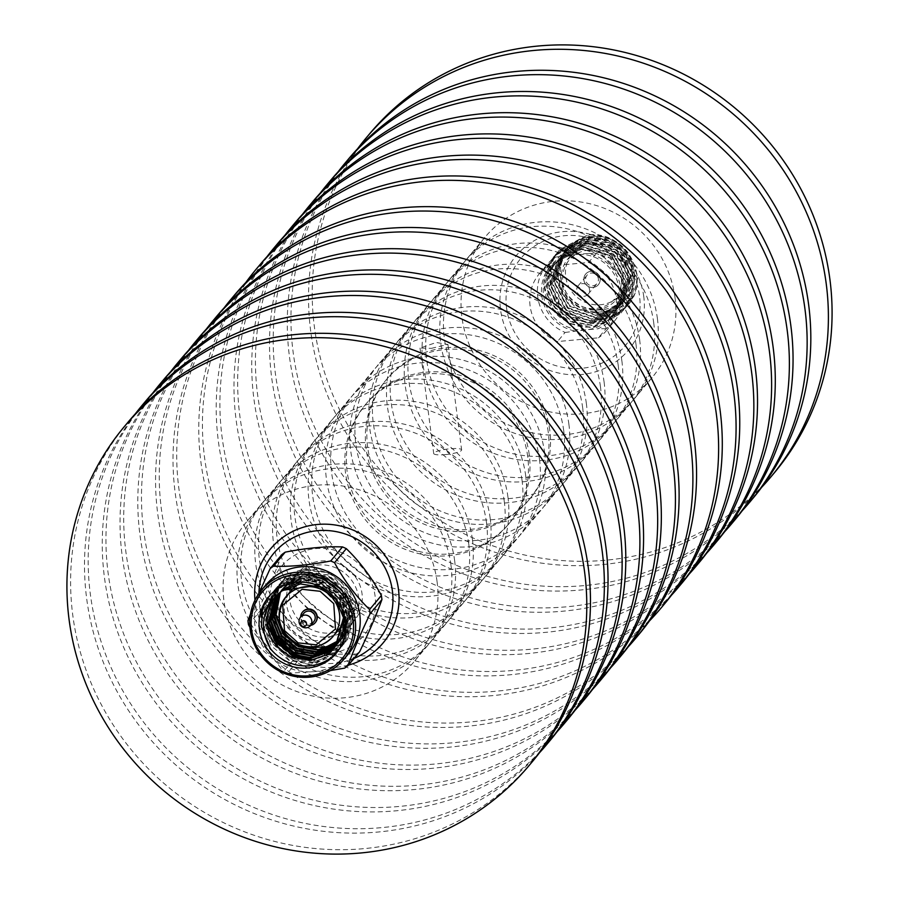 <?xml version="1.0" encoding="UTF-8"?>
<svg xmlns="http://www.w3.org/2000/svg" width="899" height="899" viewBox="0 0 899 899"><rect width="100%" height="100%" fill="white"/><g stroke="black" fill="none" stroke-linecap="round" stroke-linejoin="round"><path stroke-width="0.67" stroke-dasharray="4.5 3.37" d="M270.341 628.547L267.992 618.793L277.454 586.35L284.938 579.383L305.817 571.506L328.191 575.113L346.093 589.205L354.779 609.927L345.755 641.841L338.395 648.673L317.808 656.203L295.715 652.258L278.094 637.829L269.7 616.759L279.162 584.328L286.646 577.349L307.525 569.472L329.888 573.09L347.801 587.171L356.476 607.904L347.464 639.807L340.103 646.639L319.505 654.169L297.423 650.224L279.803 635.807L271.397 614.725L280.859 582.294L285.624 577.461L280.904 582.237L271.453 605.42L280.05 632.087L303.469 647.909M268.621 621.231L277.667 586.114L300.895 572.079L328.393 574.877L353.97 604.622L345.958 641.594L323.078 655.214L295.928 652.011L270.846 621.647L279.364 584.08L302.603 570.045L330.102 572.843L355.678 602.6L347.666 639.571L324.775 653.18L297.625 649.977C279.522 640.448 270.801 625.603 271.453 605.42M292.31 656.315L274.689 641.897L266.295 620.827L275.757 588.384L283.241 581.406L304.12 573.54L326.483 577.147L344.396 591.227L353.071 611.961L344.059 643.875L336.698 650.696L305.019 657.731M292.523 656.068L267.441 625.715L275.959 588.137L299.198 574.113L326.697 576.9L352.273 606.656L344.261 643.628L307.975 657.877M261.103 617.074L270.655 594.475L278.139 587.508L299.019 579.63L321.381 583.237L339.283 597.329L347.969 618.062L338.945 649.966L331.596 656.798L310.998 664.327L288.905 660.383L271.284 645.954L262.89 624.884L272.352 592.452L279.836 585.474L300.716 577.596L323.089 581.215L340.991 595.295L349.666 616.029L340.654 647.932L333.293 654.764L312.695 662.293L290.613 658.349L272.993 643.931L264.598 622.861L274.049 590.418L281.533 583.44L302.412 575.574L324.786 579.181L342.688 593.261L351.374 613.995L342.35 645.909L334.99 652.73L311.582 660.405M262.362 610.893L270.857 594.228L278.342 587.261L299.221 579.383L321.595 583.001L347.171 612.758L339.148 649.719L316.268 663.338L289.118 660.136L264.036 629.772L272.554 592.205L295.793 578.169L323.292 580.968L348.868 610.724L340.856 647.696L317.965 661.304L290.815 658.102L265.744 627.749L274.262 590.171L297.49 576.135L324.988 578.934L350.565 608.69L342.553 645.662L314.178 660.046M337.001 652.258A43.995 42.343 -140 0 0 337.934 651.179A43.995 42.343 -140 0 0 320.876 583.844A43.995 42.343 -140 0 0 270.487 594.677A43.995 42.343 -140 0 0 269.588 595.79M277.679 588.867L298.524 581.136L320.493 585.114L336.911 598.565L344.744 617.748M338.238 630.266A30.791 29.645 40 0 1 302.963 637.852A30.791 29.645 40 0 1 291.018 590.722M299.03 584.092A30.791 29.645 40 0 1 326.292 583.136A30.791 29.645 40 0 1 343.755 619.95M266.048 584.732A53.783 51.76 -140 0 0 286.905 667.036A53.783 51.76 -140 0 0 348.497 653.809M258.575 594.014L250.506 613.826M249.922 627.356L283.533 671.598A62.312 59.986 40 0 0 285.444 672.497A62.312 59.986 40 0 0 287.388 673.34L299.165 659.282A62.312 59.986 40 0 1 297.221 658.45A62.312 59.986 40 0 1 295.31 657.551L283.533 671.598M310.649 625.389A8.271 7.956 40 0 1 300.659 617.017M302.626 611.949A8.271 7.956 -140 0 0 305.986 624.423A8.271 7.956 -140 0 0 315.302 622.569M342.957 553.222A53.783 51.76 -140 0 0 273.712 578.945A53.783 51.76 -140 0 0 302.221 648.752A53.783 51.76 -140 0 0 371.478 623.029A53.783 51.76 -140 0 0 342.957 553.222M248.495 624.771L260.272 610.713C273.903 623.906 285.579 639.515 295.31 657.551M260.272 610.713A62.312 59.986 40 0 1 259.732 606.589L247.955 620.647M281.926 554.537C276.544 569.46 269.138 586.811 259.732 606.589M313.796 621.625A6.507 6.271 40 0 1 306.345 623.221A6.507 6.271 40 0 1 303.817 613.264M336.586 568.168A36.96 35.567 -140 0 0 294.265 577.259A36.96 35.567 -140 0 0 308.593 633.806A36.96 35.567 -140 0 0 350.925 624.715A36.96 35.567 -140 0 0 336.586 568.168M311.942 629.817A36.96 35.567 40 0 1 297.603 573.259A36.96 35.567 40 0 1 339.934 564.167A36.96 35.567 40 0 1 354.262 620.726A36.96 35.567 40 0 1 311.942 629.817M588.643 262.463A43.995 42.343 40 0 1 606.791 330.259L614.422 321.145A43.995 42.343 -140 0 1 606.072 328.697L598.431 337.81L557.481 341.553A43.995 42.343 40 0 1 530.095 305.93A43.995 42.343 40 0 1 539.344 273.757A43.995 42.343 40 0 1 547.693 266.205L588.643 262.463L596.284 253.349L588.07 253.428A40.477 38.96 40 0 1 620.838 288.557A40.477 38.96 40 0 1 597.857 328.776L586.204 329.832A38.679 37.23 40 0 1 548.075 309.391A38.679 37.23 40 0 1 551.66 267.329A38.679 37.23 40 0 1 576.416 254.484L588.07 253.428M547.693 266.205L555.324 257.092A43.995 42.343 -140 0 0 546.974 264.643A43.995 42.343 -140 0 0 537.737 296.816A43.995 42.343 -140 0 0 565.111 332.439L557.481 341.553M614.422 321.145A43.995 42.343 -140 0 0 623.659 288.972A43.995 42.343 -140 0 0 596.284 253.349M606.072 328.697L597.857 328.776M431.408 348.34L447.927 344.452L436.307 342.485L420.013 348.082L431.408 348.34M563.707 430.632A109.105 105.026 -140 0 0 486.325 338.799A109.105 105.026 -140 0 0 373.523 370.298A109.105 105.026 -140 0 0 350.61 450.084A109.105 105.026 -140 0 0 427.991 541.917A109.105 105.026 -140 0 0 540.793 510.43A109.105 105.026 -140 0 0 563.707 430.632M544.715 453.298A109.105 105.026 -140 0 0 467.334 361.465A109.105 105.026 -140 0 0 354.532 392.964A109.105 105.026 -140 0 0 331.619 472.762A109.105 105.026 -140 0 0 409 564.583A109.105 105.026 -140 0 0 521.802 533.096A109.105 105.026 -140 0 0 544.715 453.298M128.186 421.991A263.969 254.091 -140 0 0 72.752 615.051A263.969 254.091 -140 0 0 259.968 837.216A263.969 254.091 -140 0 0 532.871 761.026M450.983 565.179A109.105 105.026 -140 0 0 373.602 473.357A109.105 105.026 -140 0 0 260.8 504.845A109.105 105.026 -140 0 0 237.887 584.642A109.105 105.026 -140 0 0 315.268 676.464A109.105 105.026 -140 0 0 428.07 644.976A109.105 105.026 -140 0 0 450.983 565.179M437.083 581.777A109.105 105.026 -140 0 0 359.701 489.955A109.105 105.026 -140 0 0 246.899 521.442A109.105 105.026 -140 0 0 223.975 601.24A109.105 105.026 -140 0 0 301.367 693.073A109.105 105.026 -140 0 0 414.169 661.574A109.105 105.026 -140 0 0 437.083 581.777M145.773 401.01A263.969 254.091 -140 0 0 90.327 594.059A263.969 254.091 -140 0 0 277.555 816.225A263.969 254.091 -140 0 0 550.458 740.034M135.322 413.843A263.969 254.091 -140 0 0 86.652 598.442A263.969 254.091 -140 0 0 268.565 818.865A263.969 254.091 -140 0 0 539.647 752.575M468.75 543.974A109.105 105.026 -140 0 0 391.368 452.141A109.105 105.026 -140 0 0 278.566 483.64A109.105 105.026 -140 0 0 255.653 563.437A109.105 105.026 -140 0 0 333.035 655.259A109.105 105.026 -140 0 0 445.837 623.771A109.105 105.026 -140 0 0 468.75 543.974M454.669 560.796A109.105 105.026 -140 0 0 377.277 468.963A109.105 105.026 -140 0 0 264.475 500.451A109.105 105.026 -140 0 0 241.561 580.248A109.105 105.026 -140 0 0 318.943 672.081A109.105 105.026 -140 0 0 431.745 640.594A109.105 105.026 -140 0 0 454.669 560.796M163.528 379.805A263.969 254.091 -140 0 0 108.094 572.854A263.969 254.091 -140 0 0 295.322 795.019A263.969 254.091 -140 0 0 568.224 718.829M152.999 392.751A263.969 254.091 -140 0 0 104.419 577.237A263.969 254.091 -140 0 0 286.253 797.638A263.969 254.091 -140 0 0 557.313 731.471M486.516 522.769A109.105 105.026 -140 0 0 409.135 430.936A109.105 105.026 -140 0 0 296.333 462.434A109.105 105.026 -140 0 0 273.42 542.221A109.105 105.026 -140 0 0 350.801 634.053A109.105 105.026 -140 0 0 463.603 602.566A109.105 105.026 -140 0 0 486.516 522.769M472.424 539.591A109.105 105.026 -140 0 0 395.043 447.758A109.105 105.026 -140 0 0 282.241 479.246A109.105 105.026 -140 0 0 259.328 559.043A109.105 105.026 -140 0 0 336.709 650.876A109.105 105.026 -140 0 0 449.511 619.377A109.105 105.026 -140 0 0 472.424 539.591M181.295 358.6A263.969 254.091 -140 0 0 125.86 551.649A263.969 254.091 -140 0 0 313.088 773.814A263.969 254.091 -140 0 0 585.991 697.624M170.765 371.545A263.969 254.091 -140 0 0 122.185 556.032A263.969 254.091 -140 0 0 304.019 776.433A263.969 254.091 -140 0 0 575.079 710.266M504.283 501.563A109.105 105.026 -140 0 0 426.901 409.73A109.105 105.026 -140 0 0 314.099 441.229A109.105 105.026 -140 0 0 291.186 521.015A109.105 105.026 -140 0 0 368.568 612.848A109.105 105.026 -140 0 0 481.37 581.361A109.105 105.026 -140 0 0 504.283 501.563M490.191 518.386A109.105 105.026 -140 0 0 412.81 426.553A109.105 105.026 -140 0 0 300.008 458.041A109.105 105.026 -140 0 0 277.094 537.838A109.105 105.026 -140 0 0 354.476 629.671A109.105 105.026 -140 0 0 467.278 598.172A109.105 105.026 -140 0 0 490.191 518.386M199.061 337.383A263.969 254.091 -140 0 0 143.626 530.444A263.969 254.091 -140 0 0 330.854 752.609A263.969 254.091 -140 0 0 603.757 676.419M188.532 350.34A263.969 254.091 -140 0 0 139.952 534.826A263.969 254.091 -140 0 0 321.786 755.227A263.969 254.091 -140 0 0 592.846 689.061M522.049 480.358A109.105 105.026 -140 0 0 444.668 388.525A109.105 105.026 -140 0 0 331.866 420.013A109.105 105.026 -140 0 0 308.953 499.81A109.105 105.026 -140 0 0 386.334 591.643A109.105 105.026 -140 0 0 499.136 560.156A109.105 105.026 -140 0 0 522.049 480.358M507.957 497.181A109.105 105.026 -140 0 0 430.576 405.348A109.105 105.026 -140 0 0 317.774 436.835A109.105 105.026 -140 0 0 294.861 516.633A109.105 105.026 -140 0 0 372.242 608.466A109.105 105.026 -140 0 0 485.044 576.967A109.105 105.026 -140 0 0 507.957 497.181M216.828 316.178A263.969 254.091 -140 0 0 161.393 509.239A263.969 254.091 -140 0 0 348.621 731.404A263.969 254.091 -140 0 0 621.524 655.214M206.298 329.135A263.969 254.091 -140 0 0 157.718 513.621A263.969 254.091 -140 0 0 339.552 734.022A263.969 254.091 -140 0 0 610.612 667.856M539.512 459.513A109.105 105.026 -140 0 0 462.12 367.68A109.105 105.026 -140 0 0 349.329 399.178A109.105 105.026 -140 0 0 326.404 478.976A109.105 105.026 -140 0 0 403.797 570.798A109.105 105.026 -140 0 0 516.599 539.31A109.105 105.026 -140 0 0 539.512 459.513M525.724 475.964A109.105 105.026 -140 0 0 448.343 384.143A109.105 105.026 -140 0 0 335.541 415.63A109.105 105.026 -140 0 0 312.627 495.428A109.105 105.026 -140 0 0 390.009 587.261A109.105 105.026 -140 0 0 502.811 555.762A109.105 105.026 -140 0 0 525.724 475.964M234.291 295.344A263.969 254.091 -140 0 0 178.856 488.393A263.969 254.091 -140 0 0 366.073 710.558A263.969 254.091 -140 0 0 638.975 634.368M223.907 308.11A263.969 254.091 -140 0 0 175.17 492.776A263.969 254.091 -140 0 0 357.128 713.222A263.969 254.091 -140 0 0 628.232 646.831M529.241 454.714A93.26 89.776 -140 0 0 463.097 376.22A93.26 89.776 -140 0 0 366.68 403.134A93.26 89.776 -140 0 0 347.093 471.346A93.26 89.776 -140 0 0 413.237 549.84A93.26 89.776 -140 0 0 509.654 522.926A93.26 89.776 -140 0 0 529.241 454.714M527.713 456.546A93.26 89.776 -140 0 0 461.569 378.041A93.26 89.776 -140 0 0 365.14 404.966A93.26 89.776 -140 0 0 345.553 473.177A93.26 89.776 -140 0 0 411.708 551.671A93.26 89.776 -140 0 0 508.126 524.746A93.26 89.776 -140 0 0 527.713 456.546M549.772 430.216A93.26 89.776 -140 0 0 483.617 351.723A93.26 89.776 -140 0 0 387.199 378.636A93.26 89.776 -140 0 0 367.612 446.848A93.26 89.776 -140 0 0 433.756 525.342A93.26 89.776 -140 0 0 530.185 498.428A93.26 89.776 -140 0 0 549.772 430.216M548.233 432.048A93.26 89.776 -140 0 0 482.089 353.543A93.26 89.776 -140 0 0 385.671 380.468A93.26 89.776 -140 0 0 366.084 448.68A93.26 89.776 -140 0 0 432.228 527.174A93.26 89.776 -140 0 0 528.646 500.249A93.26 89.776 -140 0 0 548.233 432.048M260.025 264.632A263.969 254.091 -140 0 0 204.579 457.681A263.969 254.091 -140 0 0 391.807 679.846A263.969 254.091 -140 0 0 664.709 603.656M245.775 282.567A263.969 254.091 -140 0 0 200.904 462.064A263.969 254.091 -140 0 0 379.715 681.408A263.969 254.091 -140 0 0 649.55 620.827M582.698 407.966A109.105 105.026 -140 0 0 505.317 316.133A109.105 105.026 -140 0 0 392.515 347.621A109.105 105.026 -140 0 0 369.601 427.418A109.105 105.026 -140 0 0 446.983 519.251A109.105 105.026 -140 0 0 559.785 487.752A109.105 105.026 -140 0 0 582.698 407.966M568.921 424.418A109.105 105.026 -140 0 0 491.528 332.585A109.105 105.026 -140 0 0 378.726 364.073A109.105 105.026 -140 0 0 355.813 443.87A109.105 105.026 -140 0 0 433.206 535.703A109.105 105.026 -140 0 0 545.996 504.215A109.105 105.026 -140 0 0 568.921 424.418M277.476 243.786A263.969 254.091 -140 0 0 222.042 436.835A263.969 254.091 -140 0 0 409.27 659.012A263.969 254.091 -140 0 0 682.172 582.822M267.093 256.552A263.969 254.091 -140 0 0 218.367 441.229A263.969 254.091 -140 0 0 400.325 661.664A263.969 254.091 -140 0 0 671.418 595.284M600.465 386.761A109.105 105.026 -140 0 0 523.083 294.928A109.105 105.026 -140 0 0 410.281 326.416A109.105 105.026 -140 0 0 387.368 406.213A109.105 105.026 -140 0 0 464.749 498.046A109.105 105.026 -140 0 0 577.551 466.547A109.105 105.026 -140 0 0 600.465 386.761M586.373 403.572A109.105 105.026 -140 0 0 508.991 311.739A109.105 105.026 -140 0 0 396.189 343.238A109.105 105.026 -140 0 0 373.276 423.036A109.105 105.026 -140 0 0 450.657 514.857A109.105 105.026 -140 0 0 563.459 483.37A109.105 105.026 -140 0 0 586.373 403.572M295.243 222.581A263.969 254.091 -140 0 0 239.808 415.63A263.969 254.091 -140 0 0 427.025 637.807A263.969 254.091 -140 0 0 699.939 561.617M284.713 235.538A263.969 254.091 -140 0 0 236.134 420.024A263.969 254.091 -140 0 0 417.968 640.414A263.969 254.091 -140 0 0 689.027 574.247M618.231 365.545A109.105 105.026 -140 0 0 540.85 273.723A109.105 105.026 -140 0 0 428.048 305.211A109.105 105.026 -140 0 0 405.134 385.008A109.105 105.026 -140 0 0 482.516 476.841A109.105 105.026 -140 0 0 595.318 445.342A109.105 105.026 -140 0 0 618.231 365.545M604.139 382.367A109.105 105.026 -140 0 0 526.758 290.534A109.105 105.026 -140 0 0 413.956 322.033A109.105 105.026 -140 0 0 391.043 401.819A109.105 105.026 -140 0 0 468.424 493.652A109.105 105.026 -140 0 0 581.226 462.165A109.105 105.026 -140 0 0 604.139 382.367M313.009 201.376A263.969 254.091 -140 0 0 257.575 394.425A263.969 254.091 -140 0 0 444.791 616.602A263.969 254.091 -140 0 0 717.705 540.4M302.48 214.333A263.969 254.091 -140 0 0 253.9 398.819A263.969 254.091 -140 0 0 435.734 619.209A263.969 254.091 -140 0 0 706.794 553.042M635.998 344.339A109.105 105.026 -140 0 0 558.605 252.518A109.105 105.026 -140 0 0 445.814 284.005A109.105 105.026 -140 0 0 422.89 363.803A109.105 105.026 -140 0 0 500.282 455.624A109.105 105.026 -140 0 0 613.084 424.137A109.105 105.026 -140 0 0 635.998 344.339M621.906 361.162A109.105 105.026 -140 0 0 544.524 269.329A109.105 105.026 -140 0 0 431.722 300.828A109.105 105.026 -140 0 0 408.809 380.614A109.105 105.026 -140 0 0 486.19 472.447A109.105 105.026 -140 0 0 598.992 440.959A109.105 105.026 -140 0 0 621.906 361.162M330.776 180.171A263.969 254.091 -140 0 0 275.341 373.22A263.969 254.091 -140 0 0 462.558 595.385A263.969 254.091 -140 0 0 735.472 519.195M320.246 193.128A263.969 254.091 -140 0 0 271.667 377.602A263.969 254.091 -140 0 0 453.501 598.004A263.969 254.091 -140 0 0 724.56 531.837M653.764 323.134A109.105 105.026 -140 0 0 576.371 231.301A109.105 105.026 -140 0 0 463.581 262.8A109.105 105.026 -140 0 0 440.656 342.598A109.105 105.026 -140 0 0 518.049 434.419A109.105 105.026 -140 0 0 630.851 402.932A109.105 105.026 -140 0 0 653.764 323.134M639.672 339.957A109.105 105.026 -140 0 0 562.291 248.124A109.105 105.026 -140 0 0 449.489 279.623A109.105 105.026 -140 0 0 426.576 359.409A109.105 105.026 -140 0 0 503.957 451.242A109.105 105.026 -140 0 0 616.759 419.754A109.105 105.026 -140 0 0 639.672 339.957M348.542 158.966A263.969 254.091 -140 0 0 293.108 352.015A263.969 254.091 -140 0 0 480.324 574.18A263.969 254.091 -140 0 0 753.227 497.99M338.013 171.911A263.969 254.091 -140 0 0 289.422 356.397A263.969 254.091 -140 0 0 471.267 576.798A263.969 254.091 -140 0 0 742.327 510.632M675.025 297.76A109.105 105.026 -140 0 0 597.633 205.927A109.105 105.026 -140 0 0 484.831 237.426A109.105 105.026 -140 0 0 461.917 317.223A109.105 105.026 -140 0 0 539.299 409.045A109.105 105.026 -140 0 0 652.101 377.558A109.105 105.026 -140 0 0 675.025 297.76M657.439 318.752A109.105 105.026 -140 0 0 580.057 226.919A109.105 105.026 -140 0 0 467.255 258.406A109.105 105.026 -140 0 0 444.331 338.204A109.105 105.026 -140 0 0 521.723 430.037A109.105 105.026 -140 0 0 634.525 398.549A109.105 105.026 -140 0 0 657.439 318.752M369.804 133.591A263.969 254.091 -140 0 0 314.358 326.64A263.969 254.091 -140 0 0 501.586 548.806A263.969 254.091 -140 0 0 774.489 472.616M357.622 148.717A263.969 254.091 -140 0 0 310.683 331.023A263.969 254.091 -140 0 0 491.191 550.963A263.969 254.091 -140 0 0 761.734 487.258M445.207 454.624A14.081 2.641 -7.4 0 0 461.625 449.882A14.081 2.641 -7.4 0 0 450.118 448.77A14.081 2.641 -7.4 0 0 433.7 453.512A14.081 2.641 -7.4 0 0 445.207 454.624M624.243 301.131L603.555 313.189L599.678 313.751L577.686 309.211L561.56 293.31L556.841 271.487L565.134 251.237L589.89 238.404C610.792 238.123 624.693 247.922 631.592 267.778L621.108 250.057L602.409 239.763L581.911 240.415L564.538 251.956L556.088 279.477L569.595 305.604L597.475 315.302L622.973 302.648L631.008 275.633L617.085 250.001L588.766 240.82L562.841 253.99L554.391 281.499L567.887 307.638L595.779 317.336L621.276 304.682L629.311 277.667L615.388 252.035L587.069 242.854L561.133 256.024L552.683 283.533L566.19 309.672L594.082 319.37L619.568 306.705L627.603 279.701L613.68 254.069L585.361 244.888L559.436 258.058L550.986 285.567L564.493 311.695L592.374 321.404L617.871 308.739L625.895 281.724L611.983 256.103L583.665 246.922L557.728 260.092L549.278 287.601L562.785 313.729L590.677 323.426L616.163 310.773L624.198 283.758L610.275 258.125L581.956 248.956L556.032 262.126L550.514 271.037C553.559 259.519 567.741 246.292 580.889 244.831C584.856 243.73 590.71 243.798 598.431 245.034A43.995 42.343 40 0 0 580.956 243.078A43.995 42.343 40 0 0 565.898 247.349C553.548 256.361 547.244 263.385 546.997 268.419C543.502 279.982 542.782 281.893 546.064 296.659C550.132 306.952 555.256 314.189 561.426 318.347C572.629 325.494 582.574 328.281 591.261 326.697C599.611 325.775 607.072 322.303 613.657 316.302C618.872 313.38 625.198 297.209 624.715 294.378C626.704 277.926 617.523 259.328 600.431 252.776L622.535 279.218L615.242 311.886L590.486 324.719C562.65 328.562 538.332 295.906 550.514 271.037L555.953 262.216L580.709 249.371L600.431 252.776L622.782 278.904L615.748 311.29L590.25 323.943L562.358 314.245L548.851 288.107L557.301 260.598L583.226 247.427L611.556 256.608L625.479 282.241L617.444 309.256L591.947 321.909L564.055 312.211L550.559 286.084L559.009 258.564L584.946 245.393L613.253 254.574L627.176 280.207L619.141 307.222L593.655 319.875L565.763 310.177L552.256 284.05L560.706 256.541L586.631 243.371L614.95 252.54L628.873 278.173L620.849 305.188L595.352 317.841L567.46 308.143L553.953 282.016L562.403 254.507L588.328 241.337L616.658 250.518L630.581 276.15L622.546 303.154L597.048 315.819L569.168 306.121L555.661 279.982L564.111 252.473L590.036 239.303L618.355 248.484L632.278 274.116L624.434 300.907L603.555 313.189C613.624 311.852 621.805 307.683 628.086 300.671C634.2 293.557 637.155 284.814 636.964 274.442C631.368 248.135 614.995 234.931 587.867 234.841L559.493 249.697L553.155 260.002L550.042 282.129L558.436 303.199L576.057 317.617L598.138 321.572L626.097 307.211L632.289 297.086L635.121 275.296L626.434 254.563L608.533 240.483L586.159 236.875L557.796 251.72L551.447 262.036L548.334 284.163L556.739 305.233L574.36 319.651L596.442 323.595L624.389 309.245L630.581 299.109L633.413 277.33L624.738 256.597L606.825 242.516L584.462 238.909L556.088 253.754L549.75 264.07L546.637 286.185L555.031 307.267L572.652 321.685L594.745 325.629L622.692 311.279L628.884 301.143L631.716 279.364L623.029 258.631L605.128 244.55L582.754 240.932L554.391 255.788L548.053 266.104L544.929 288.219L553.334 309.29L570.955 323.707L593.037 327.663L620.984 313.313L627.176 303.177L630.008 281.387L621.333 260.654L603.42 246.573L581.057 242.966L565.898 247.349M598.431 245.034L621.119 260.901L629.806 281.634L626.974 303.424L620.782 313.56L592.834 327.91L570.741 323.955L553.121 309.537L544.727 288.467L547.839 266.34L554.189 256.035L582.552 241.179L604.915 244.798L622.827 258.878L631.503 279.611L628.671 301.39L622.479 311.526L594.531 325.876L572.449 321.932L554.829 307.503L546.423 286.433L549.547 264.317L555.885 254.001L584.249 239.145L606.623 242.764L624.524 256.844L633.211 277.577L630.379 299.356L624.187 309.492L596.239 323.842L574.146 319.898L556.526 305.48L548.132 284.41L551.244 262.283L557.582 251.967L585.957 237.122L608.32 240.73L626.232 254.81L634.908 275.543L632.076 297.333L625.884 307.458L597.936 321.82L575.854 317.864L558.234 303.446L549.828 282.376L552.952 260.249L559.29 249.944L587.654 235.088C624.861 229.301 652.348 279.016 627.772 305.211C620.231 313.627 610.792 318.268 599.464 319.134L568.606 308.773L553.57 280.409L562.504 250.945L589.463 237.302C611.151 237.55 625.198 247.708 631.592 267.778L631.918 269.048L624.434 300.907L625.962 299.086A38.679 37.23 -140 0 0 629.547 257.013A38.679 37.23 -140 0 0 591.43 236.572A38.679 37.23 -140 0 0 566.673 249.405A38.679 37.23 -140 0 0 563.089 291.478A38.679 37.23 -140 0 0 601.206 311.919A38.679 37.23 -140 0 0 625.962 299.086C648.1 275.566 624.03 231.762 591.486 236.538C581.428 237.594 573.157 241.887 566.673 249.405L565.134 251.237M592.621 243.022A31.679 30.487 40 0 1 623.839 259.766A31.679 30.487 40 0 1 620.906 294.22A31.679 30.487 40 0 1 600.633 304.739A31.679 30.487 40 0 1 569.404 287.995A31.679 30.487 40 0 1 572.348 253.54A31.679 30.487 40 0 1 592.621 243.022M596.34 309.852A31.679 30.487 -140 0 0 616.613 299.345A31.679 30.487 -140 0 0 619.557 264.89A31.679 30.487 -140 0 0 588.328 248.146A31.679 30.487 -140 0 0 568.056 258.654A31.679 30.487 -140 0 0 565.123 293.119A31.679 30.487 -140 0 0 596.34 309.852M588.249 250.225A29.914 28.802 40 0 1 621.243 276.701A29.914 28.802 40 0 1 595.812 308.503A29.914 28.802 40 0 1 562.819 282.039A29.914 28.802 40 0 1 588.249 250.225M590.98 271.307A8.271 7.956 40 0 1 598.374 284.68A8.271 7.956 40 0 1 584.923 283.05A8.271 7.956 40 0 1 590.98 271.307A8.271 7.956 40 0 1 598.341 284.713A8.271 7.956 40 0 1 584.889 283.084A8.271 7.956 40 0 1 590.958 271.341M591.171 273.06A6.507 6.271 40 0 1 596.992 283.578A6.507 6.271 40 0 1 586.406 282.308A6.507 6.271 40 0 1 591.171 273.06M582.327 283.623A6.507 6.271 40 0 1 588.137 294.153A6.507 6.271 40 0 1 577.551 292.872A6.507 6.271 40 0 1 582.327 283.623M506.598 308.076A68.054 65.515 40 0 1 564.448 235.707A68.054 65.515 40 0 1 639.526 295.94A68.054 65.515 40 0 1 581.675 368.298A68.054 65.515 40 0 1 506.598 308.076M643.763 296.569A73.336 70.594 -140 0 0 562.864 231.661A73.336 70.594 -140 0 0 500.529 309.638A73.336 70.594 -140 0 0 581.428 374.546A73.336 70.594 -140 0 0 643.763 296.569M258.934 593.194A68.054 65.515 -140 0 0 259.474 603.06A68.054 65.515 -140 0 0 354.037 658.439M275.555 644.448A73.336 70.594 40 0 1 255.237 602.431A73.336 70.594 40 0 1 254.979 600.15M348.452 665.114A73.336 70.594 40 0 1 291.872 657.304M555.324 257.092L576.416 254.484A38.679 37.23 40 0 1 614.545 274.925A38.679 37.23 40 0 1 610.96 316.999A38.679 37.23 40 0 1 586.204 329.832L565.111 332.439M627.772 305.211A43.995 42.343 -140 0 0 636.964 274.442M606.791 330.259A43.995 42.343 40 0 1 598.431 337.81M574.551 330.899A40.477 38.96 40 0 1 541.782 295.771A40.477 38.96 40 0 1 564.763 255.552M359.712 651.663A62.312 59.986 40 0 1 356.397 654.056L344.62 668.114M299.165 659.282C320.168 655.18 339.238 653.438 356.397 654.056M287.388 673.34L330.405 670.575M339.417 640.11L344.272 635.335L350.621 599.487L329.045 576.416L309.357 573.27L290.995 580.203L284.41 586.35L280.443 592.104M338.878 641.054L342.845 637.031L350.745 609.016L343.092 590.812L327.337 578.45L307.66 575.304L289.287 582.237L282.702 588.384L279.42 592.98M338.17 642.189L341.137 639.065L349.048 611.05L341.395 592.846L325.64 580.484L305.963 577.327L287.59 584.271L278.432 593.879M277.252 595.037L285.466 586.811L303.828 579.866L323.516 583.024L339.271 595.385L346.913 613.579L339.013 641.605L347.34 613.073L339.698 594.868L323.932 582.518L304.255 579.361L285.882 586.305L277.476 594.801M337.743 643.122L345.643 615.107L337.99 596.902L322.235 584.541L302.558 581.395L284.185 588.328L276.566 595.756M341.71 608.567L320.538 586.575L317.594 585.418M277.274 594.947L275.701 596.745M350.621 599.487C344.25 571.843 306.503 559.908 285.624 577.461M339.384 640.178L344.115 635.514L352.026 607.488L344.373 589.283L328.618 576.933L308.941 573.776L290.568 580.72L283.983 586.856L280.185 592.317M342.137 637.874L350.318 609.522L342.676 591.317L326.91 578.956L307.233 575.809L288.86 582.743L282.275 588.89L279.173 593.194M341.137 639.065L348.621 611.556L340.968 593.351L325.213 580.99L305.536 577.843L287.163 584.777L278.184 594.104M344.699 628.626L345.216 615.613L337.563 597.408L321.808 585.058L300.592 582.08M277.6 594.475L276.353 596.003M601.296 309.84A36.915 35.533 40 0 1 560.571 277.173A36.915 35.533 40 0 1 591.958 237.92A36.915 35.533 40 0 1 632.671 270.588A36.915 35.533 40 0 1 601.296 309.84M337.934 651.179L336.102 653.371M270.487 594.677L268.655 596.869M294.265 577.259L297.603 573.259M373.523 370.298L354.532 392.964M260.8 504.845L246.899 521.442M278.566 483.64L264.475 500.451M296.333 462.434L282.241 479.246M314.099 441.229L300.008 458.041M331.866 420.013L317.774 436.835M349.329 399.178L335.541 415.63M366.68 403.134L365.14 404.966M387.199 378.636L385.671 380.468M392.515 347.621L378.726 364.073M410.281 326.416L396.189 343.238M428.048 305.211L413.956 322.033M445.814 284.005L431.722 300.828M463.581 262.8L449.489 279.623M484.831 237.426L467.255 258.406M447.927 344.452L461.625 449.882M551.66 267.329L555.942 262.216M616.613 299.345L620.906 294.22M588.137 294.153L596.992 283.578M578.158 285.792L587.013 275.218M568.056 258.654L572.348 253.54M610.96 316.999L615.242 311.886M420.013 348.082L433.7 453.512M652.101 377.558L634.525 398.549M630.851 402.932L616.759 419.754M613.084 424.137L598.992 440.959M595.318 445.342L581.226 462.165M577.551 466.547L563.459 483.37M559.785 487.752L545.996 504.215M530.185 498.428L528.646 500.249M509.654 522.926L508.126 524.746M516.599 539.31L502.811 555.762M499.136 560.156L485.044 576.967M481.37 581.361L467.278 598.172M463.603 602.566L449.511 619.377M445.837 623.771L431.745 640.594M428.07 644.976L414.169 661.574M540.793 510.43L521.802 533.096M539.344 273.757L546.974 264.643M350.925 624.715L354.262 620.726"/><path stroke-width="1.35" d="M305.019 657.731L294.018 654.281L270.341 628.547M307.975 657.877L294.22 654.034L277.431 640.706L268.621 621.231M311.582 660.405L292.31 656.315M314.178 660.046L292.523 656.068M319.033 586.047A43.995 42.343 40 0 1 336.102 653.371A43.995 42.343 40 0 1 285.713 664.192A43.995 42.343 40 0 1 268.655 596.869A43.995 42.343 40 0 1 319.033 586.047M276.353 596.003L268.835 623.524L276.195 642.066L291.669 654.764L311.065 658.259L329.146 651.651L335.608 645.662L343.508 617.647L335.866 599.442L320.111 587.081L300.423 583.934L282.061 590.868L277.634 594.655C270.116 601.307 265.52 609.724 263.834 619.928C262.463 629.12 264.632 638.627 270.318 648.449A43.995 42.343 -140 0 0 287.556 662.001A43.995 42.343 -140 0 0 337.001 652.258M269.588 595.79A43.995 42.343 -140 0 0 261.103 617.074L277.679 588.867M270.318 648.449L261.395 626.67L262.362 610.893M344.744 617.748L341.98 638.245L329.214 653.876L310.211 660.529L290.287 656.573L278.398 647.741L267.554 625.052L275.701 596.745M297.693 644.032A30.791 29.645 40 0 1 285.815 596.936L291.018 590.722A30.791 29.645 40 0 1 299.03 584.092M282.679 671.317A52.018 50.074 40 0 1 255.091 603.802A52.018 50.074 40 0 1 322.078 578.922A52.018 50.074 40 0 1 349.655 646.437A52.018 50.074 40 0 1 282.679 671.317M323.044 576.989A53.783 51.76 -140 0 0 261.463 590.216A53.783 51.76 -140 0 0 282.32 672.519A53.783 51.76 -140 0 0 343.901 659.293A53.783 51.76 -140 0 0 323.044 576.989M343.901 659.293L348.497 653.809A53.783 51.76 -140 0 0 327.641 571.506A53.783 51.76 -140 0 0 266.048 584.732L261.463 590.216M330.708 560.976A62.312 59.986 40 0 1 332.641 561.808A62.312 59.986 40 0 1 334.563 562.707L346.329 548.66A62.312 59.986 -140 0 0 344.418 547.761A62.312 59.986 -140 0 0 342.485 546.918C325.449 546.289 306.368 548.03 285.241 552.143L273.476 566.201C290.512 566.831 309.582 565.089 330.708 560.976L342.485 546.918M258.575 594.014L270.161 568.595A62.312 59.986 40 0 1 273.476 566.201M250.506 613.826L247.955 620.647A62.312 59.986 40 0 0 248.495 624.771L249.922 627.356M300.659 617.017A8.271 7.956 40 0 1 311.942 610.095A8.271 7.956 40 0 1 310.649 625.389M315.302 622.569A8.271 7.956 -140 0 0 312.245 609.724A8.271 7.956 -140 0 0 302.626 611.949M270.161 568.595L281.926 554.537A62.312 59.986 40 0 1 285.241 552.143M302.974 627.244A6.507 6.271 40 0 1 300.446 617.276A6.507 6.271 40 0 1 307.908 615.68A6.507 6.271 40 0 1 310.425 625.648A6.507 6.271 40 0 1 302.974 627.244M300.446 617.276L303.817 613.264A6.507 6.271 40 0 1 311.279 611.657A6.507 6.271 40 0 1 313.796 621.625L310.425 625.648M302.469 626.311A2.989 2.877 40 0 1 300.884 622.434A2.989 2.877 40 0 1 304.739 620.995A2.989 2.877 40 0 1 306.323 624.884A2.989 2.877 40 0 1 302.469 626.311M529.196 765.409L532.871 761.026A263.969 254.091 -140 0 0 588.317 567.977A263.969 254.091 -140 0 0 401.089 345.8A263.969 254.091 -140 0 0 128.186 421.991L124.511 426.384A263.969 254.091 -140 0 0 69.066 619.433A263.969 254.091 -140 0 0 256.294 841.599A263.969 254.091 -140 0 0 529.196 765.409A263.969 254.091 -140 0 0 584.642 572.36A263.969 254.091 -140 0 0 397.414 350.194A263.969 254.091 -140 0 0 124.511 426.384M539.647 752.575A263.969 254.091 -140 0 0 546.783 744.428L550.458 740.034A263.969 254.091 -140 0 0 605.892 546.985A263.969 254.091 -140 0 0 418.676 324.82A263.969 254.091 -140 0 0 145.773 401.01L142.087 405.393A263.969 254.091 -140 0 0 135.322 413.843M546.783 744.428A263.969 254.091 -140 0 0 602.218 551.379A263.969 254.091 -140 0 0 415.001 329.203A263.969 254.091 -140 0 0 142.087 405.393M557.313 731.471A263.969 254.091 -140 0 0 564.55 723.223L568.224 718.829A263.969 254.091 -140 0 0 623.659 525.78A263.969 254.091 -140 0 0 436.442 303.615A263.969 254.091 -140 0 0 163.528 379.805L159.853 384.188A263.969 254.091 -140 0 0 152.999 392.751M564.55 723.223A263.969 254.091 -140 0 0 619.984 530.163A263.969 254.091 -140 0 0 432.767 307.997A263.969 254.091 -140 0 0 159.853 384.188M575.079 710.266A263.969 254.091 -140 0 0 582.316 702.018L585.991 697.624A263.969 254.091 -140 0 0 641.425 504.575A263.969 254.091 -140 0 0 454.209 282.398A263.969 254.091 -140 0 0 181.295 358.6L177.62 362.982A263.969 254.091 -140 0 0 170.765 371.545M582.316 702.018A263.969 254.091 -140 0 0 637.751 508.958A263.969 254.091 -140 0 0 450.534 286.792A263.969 254.091 -140 0 0 177.62 362.982M592.846 689.061A263.969 254.091 -140 0 0 600.082 680.801L603.757 676.419A263.969 254.091 -140 0 0 659.192 483.37A263.969 254.091 -140 0 0 471.975 261.193A263.969 254.091 -140 0 0 199.061 337.383L195.386 341.777A263.969 254.091 -140 0 0 188.532 350.34M600.082 680.801A263.969 254.091 -140 0 0 655.517 487.752A263.969 254.091 -140 0 0 468.289 265.587A263.969 254.091 -140 0 0 195.386 341.777M610.612 667.856A263.969 254.091 -140 0 0 617.849 659.596L621.524 655.214A263.969 254.091 -140 0 0 676.958 462.165A263.969 254.091 -140 0 0 489.73 239.988A263.969 254.091 -140 0 0 216.828 316.178L213.153 320.572A263.969 254.091 -140 0 0 206.298 329.135M617.849 659.596A263.969 254.091 -140 0 0 673.284 466.547A263.969 254.091 -140 0 0 486.056 244.382A263.969 254.091 -140 0 0 213.153 320.572M628.232 646.831A263.969 254.091 -140 0 0 635.301 638.762L638.975 634.368A263.969 254.091 -140 0 0 694.421 441.319A263.969 254.091 -140 0 0 507.193 219.154A263.969 254.091 -140 0 0 234.291 295.344L230.616 299.727A263.969 254.091 -140 0 0 223.907 308.11M635.301 638.762A263.969 254.091 -140 0 0 690.747 445.713A263.969 254.091 -140 0 0 503.519 223.536A263.969 254.091 -140 0 0 230.616 299.727M649.55 620.827A263.969 254.091 -140 0 0 661.035 608.05L664.709 603.656A263.969 254.091 -140 0 0 720.144 410.607A263.969 254.091 -140 0 0 532.927 188.442A263.969 254.091 -140 0 0 260.025 264.632L256.339 269.015A263.969 254.091 -140 0 0 245.775 282.567M661.035 608.05A263.969 254.091 -140 0 0 716.469 414.99A263.969 254.091 -140 0 0 529.253 192.824A263.969 254.091 -140 0 0 256.339 269.015M671.418 595.284A263.969 254.091 -140 0 0 678.498 587.204L682.172 582.822A263.969 254.091 -140 0 0 737.607 389.761A263.969 254.091 -140 0 0 550.379 167.596A263.969 254.091 -140 0 0 277.476 243.786L273.802 248.18A263.969 254.091 -140 0 0 267.093 256.552M678.498 587.204A263.969 254.091 -140 0 0 733.932 394.155A263.969 254.091 -140 0 0 546.704 171.979A263.969 254.091 -140 0 0 273.802 248.18M689.027 574.247A263.969 254.091 -140 0 0 696.264 565.999L699.939 561.617A263.969 254.091 -140 0 0 755.374 368.556A263.969 254.091 -140 0 0 568.146 146.391A263.969 254.091 -140 0 0 295.243 222.581L291.568 226.964A263.969 254.091 -140 0 0 284.713 235.538M696.264 565.999A263.969 254.091 -140 0 0 751.699 372.95A263.969 254.091 -140 0 0 564.471 150.774A263.969 254.091 -140 0 0 291.568 226.964M706.794 553.042A263.969 254.091 -140 0 0 714.031 544.794L717.705 540.4A263.969 254.091 -140 0 0 773.14 347.351A263.969 254.091 -140 0 0 585.912 125.186A263.969 254.091 -140 0 0 313.009 201.376L309.335 205.759A263.969 254.091 -140 0 0 302.48 214.333M714.031 544.794A263.969 254.091 -140 0 0 769.465 351.745A263.969 254.091 -140 0 0 582.237 129.568A263.969 254.091 -140 0 0 309.335 205.759M724.56 531.837A263.969 254.091 -140 0 0 731.786 523.589L735.472 519.195A263.969 254.091 -140 0 0 790.906 326.146A263.969 254.091 -140 0 0 603.679 103.981A263.969 254.091 -140 0 0 330.776 180.171L327.101 184.553A263.969 254.091 -140 0 0 320.246 193.128M731.786 523.589A263.969 254.091 -140 0 0 787.232 330.54A263.969 254.091 -140 0 0 600.004 108.363A263.969 254.091 -140 0 0 327.101 184.553M742.327 510.632A263.969 254.091 -140 0 0 749.552 502.384L753.227 497.99A263.969 254.091 -140 0 0 808.673 304.941A263.969 254.091 -140 0 0 621.445 82.775A263.969 254.091 -140 0 0 348.542 158.966L344.868 163.348A263.969 254.091 -140 0 0 338.013 171.911M749.552 502.384A263.969 254.091 -140 0 0 804.998 309.323A263.969 254.091 -140 0 0 617.77 87.158A263.969 254.091 -140 0 0 344.868 163.348M761.734 487.258A263.969 254.091 -140 0 0 770.814 477.009L774.489 472.616A263.969 254.091 -140 0 0 829.934 279.567A263.969 254.091 -140 0 0 642.706 57.401A263.969 254.091 -140 0 0 369.804 133.591L366.129 137.974A263.969 254.091 -140 0 0 357.622 148.717M770.814 477.009A263.969 254.091 -140 0 0 826.248 283.949A263.969 254.091 -140 0 0 639.032 61.784A263.969 254.091 -140 0 0 366.129 137.974M354.037 658.439A68.054 65.515 -140 0 0 392.402 590.924A68.054 65.515 -140 0 0 322.28 530.432A68.054 65.515 -140 0 0 258.934 593.194M254.979 600.15A73.336 70.594 40 0 1 318.718 524.364A73.336 70.594 40 0 1 398.471 589.362A73.336 70.594 40 0 1 348.452 665.114M291.872 657.304A73.336 70.594 40 0 1 275.555 644.448M381.906 599.611L370.13 613.669A62.312 59.986 40 0 0 369.601 609.533L381.367 595.486A62.312 59.986 40 0 1 381.906 599.611C376.467 614.646 369.073 631.997 359.712 651.663L347.935 665.721A62.312 59.986 40 0 1 344.62 668.114L330.405 670.575M381.367 595.486C371.714 577.551 360.038 561.942 346.329 548.66M347.935 665.721C353.374 650.685 360.769 633.334 370.13 613.669M369.601 609.533C355.892 596.251 344.216 580.642 334.563 562.707M343.755 619.95A30.791 29.645 40 0 1 338.238 630.266L333.023 636.481A30.791 29.645 40 0 1 297.76 644.066M280.443 592.104L276.06 614.894L283.432 633.435L298.895 646.134L318.291 649.629L336.383 643.021L338.878 641.054M279.42 592.98L274.364 616.928L281.724 635.469L297.198 648.168L316.594 651.651L334.675 645.055L338.17 642.189M278.432 593.879L272.655 618.962L280.027 637.503L295.501 650.191L314.897 653.685L332.978 647.089L337.428 643.302M337.664 643.066L339.44 641.099M277.476 594.801L270.959 620.984L278.319 639.526L293.793 652.225L313.189 655.719L331.281 649.112L336.642 644.369M336.867 644.122L344.699 628.626M276.566 595.756L269.25 623.018L276.622 641.56L292.096 654.258L311.492 657.753L329.573 651.146L336.035 645.156L343.935 617.141L341.71 608.567M317.594 585.418L282.488 590.362L277.274 594.947M303.469 647.909L326.449 646.864L339.417 640.11M326.449 646.864L339.384 640.178M280.185 592.317L275.633 615.399L283.005 633.941L298.479 646.639L317.875 650.134L335.956 643.527L338.709 641.347M338.957 641.122L340.642 639.504M340.867 639.268L341.553 638.537M279.173 593.194L273.937 617.433L281.297 635.975L296.771 648.673L316.167 652.168L334.259 645.561L337.99 642.47M338.226 642.246L339.844 640.571M340.069 640.324L340.721 639.571M278.184 594.104L272.228 619.467L279.6 638.009L295.074 650.707L314.47 654.191L332.551 647.595L337.237 643.572M337.462 643.336L339.013 641.605M277.252 595.037L270.532 621.501L277.892 640.043L293.366 652.73L312.762 656.225L330.854 649.629L336.44 644.639M336.664 644.392L337.316 643.639M300.592 582.08L283.758 588.845L277.173 594.981M277.634 594.655A38.668 37.23 -140 0 0 275.499 596.981A38.668 37.23 -140 0 0 278.398 647.741M321.078 589.362A30.791 29.645 40 0 1 333.023 636.481C323.213 646.853 311.436 649.393 297.704 644.1C278.218 631.739 274.262 616.017 285.815 596.936A30.791 29.645 40 0 1 321.078 589.362M320.111 591.284L333.743 603.589L335.507 628.974L316.156 644.841L298.12 642.864L284.477 630.57L282.724 605.173L302.075 589.306L320.111 591.284"/></g></svg>
